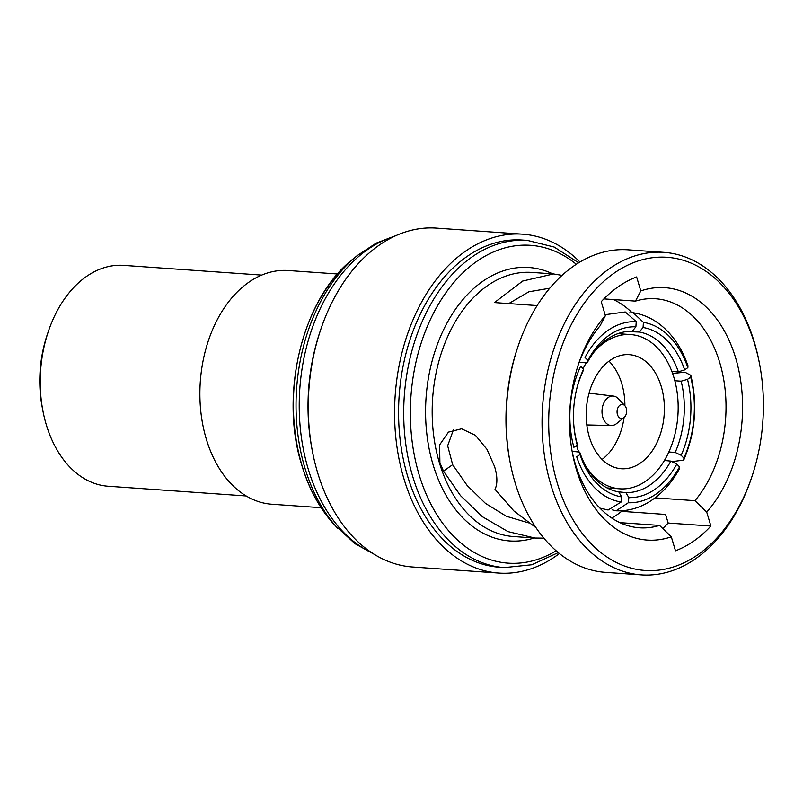 <?xml version="1.0" encoding="UTF-8"?>
<svg xmlns="http://www.w3.org/2000/svg" width="803" height="803" viewBox="0 0 803 803"><rect width="100%" height="100%" fill="white"/><g stroke="black" fill="none" stroke-linecap="round" stroke-linejoin="round"><path stroke-width="1.2" d="M528.444 522.843L506.412 516.299L485.434 503.361L467.175 485.494L452.661 464.696L447.652 445.775L453.534 429.565M611.796 518.086A117.86 80.38 94 0 0 617.306 514.582A117.86 80.38 94 0 0 622.405 510.698M664.402 460.46L670.876 461.113L676.819 464.074A82.358 55.387 -84.2 0 1 655.148 489.198A82.358 55.387 -84.2 0 1 628.849 497.599L625.868 492.59A77.67 52.235 95.8 0 0 650.54 484.651A77.67 52.235 95.8 0 0 670.876 461.113M585.919 466.332A77.319 52.727 94 0 0 619.856 488.826A77.319 52.727 94 0 0 673.968 377.671A77.319 52.727 94 0 0 630.726 334.58A77.319 52.727 94 0 0 594.401 351.604M586.28 362.775A77.319 52.727 94 0 0 583.088 368.627M576.544 445.484A77.319 52.727 94 0 0 576.614 445.735A77.319 52.727 94 0 0 578.742 452.009M589.302 436.862A57.164 38.986 94 0 0 621.271 468.731A57.164 38.986 94 0 0 661.281 386.544A57.164 38.986 94 0 0 629.311 354.675A57.164 38.986 94 0 0 589.302 436.862M602.089 459.446A57.164 38.986 94 0 0 624.082 417.51M624.905 405.786A57.164 38.986 94 0 0 621.803 383.764A57.164 38.986 94 0 0 609.015 361.179M589.061 393.179A15.93 10.861 -86 0 1 589.161 393.189L613.462 396.08A14.765 10.068 -86 0 1 618.38 398.74L624.864 405.736A7.026 4.798 -86 0 1 626.3 408.366A7.026 4.798 -86 0 1 624.031 417.55A7.026 4.798 -86 0 1 617.447 414.559A7.026 4.798 -86 0 1 618.962 406.117A7.026 4.798 -86 0 1 624.864 405.736M624.031 417.55L616.634 423.562A14.765 10.068 -86 0 1 611.384 425.52A14.765 10.068 -86 0 1 602.802 417.269A14.765 10.068 -86 0 1 604.077 402.474A14.765 10.068 -86 0 1 613.462 396.08M754.88 344.778A156.976 107.06 94 0 0 614.104 273.15A156.976 107.06 94 0 0 557.232 482.954A156.976 107.06 94 0 0 652.247 570.612A156.976 107.06 94 0 0 751.658 477.434A156.976 107.06 94 0 0 759.628 364.341A156.976 107.06 94 0 0 754.88 344.778M751.658 477.434L751.096 479.09A161.664 110.252 -86 0 1 641.276 574.888A161.664 110.252 -86 0 1 550.858 484.781A161.664 110.252 -86 0 1 664.001 252.363A161.664 110.252 -86 0 1 754.418 342.479A161.664 110.252 -86 0 1 759.297 362.615L759.628 364.341M510.086 462.106L509.754 460.39A156.976 107.06 -86 0 1 517.724 347.297L518.286 345.641A161.664 110.252 94 0 0 510.086 462.106A161.664 110.252 94 0 0 514.964 482.252A161.664 110.252 94 0 0 605.382 572.358L641.276 574.888M664.001 252.363L628.107 249.833A161.664 110.252 94 0 0 518.286 345.641M579.967 262.029A169.865 115.843 94 0 0 522.703 234.185L436.39 228.112A169.865 115.843 94 0 0 320.999 328.768L320.297 330.836A164.003 111.848 94 0 0 311.965 448.997L312.377 451.145A169.865 115.843 94 0 0 317.506 472.315A169.865 115.843 94 0 0 412.511 566.998L498.834 573.071A169.865 115.843 94 0 0 559.42 553.548M320.999 328.768A169.865 115.843 94 0 0 312.377 451.145M522.703 234.185A169.865 115.843 94 0 0 403.829 478.397A169.865 115.843 94 0 0 498.834 573.071M527.42 240.398L522.291 240.037A164.003 111.848 94 0 0 407.512 475.818A164.003 111.848 94 0 0 499.245 567.229L504.364 567.591A164.003 111.848 -86 0 1 412.642 476.179A164.003 111.848 -86 0 1 527.42 240.398L554.2 247.053L578.692 262.792M543.852 538.151L534.908 538.04L507.958 531.586L482.392 516.72L460.48 495.602L443.497 471.1L439.903 462.769L439.602 444.902L448.455 432.104L461.595 428.802L475.426 435.296L486.969 449.309L494.608 466.623C497.479 476.239 497.619 483.807 495.029 489.348L513.8 510.879L536.023 527.732M534.908 538.04L513.428 536.524A132.375 90.277 94 0 1 439.392 462.739A132.375 90.277 94 0 1 532.038 272.428L553.518 273.943L522.703 281.04L494.477 302.58L537.147 305.582M553.518 273.943L562.06 275.379M621.612 511.35L665.597 514.452L668.156 523.034L710.886 526.045L706.72 512.083A126.523 86.282 94 0 0 735.709 358.188A126.523 86.282 94 0 0 640.794 290.917L635.464 301.115A114.809 78.292 94 0 1 655.579 298.746A114.809 78.292 94 0 1 719.789 362.745A114.809 78.292 94 0 1 694.956 500.681L706.72 512.083M603.916 298.887L635.464 301.115M632.001 312.648A114.809 78.292 94 0 0 613.462 299.559M261.728 275.108L123.702 265.381A110.704 75.502 94 0 0 48.501 330.987L47.377 334.299A101.329 69.108 94 0 0 42.228 407.302L42.88 410.745A110.704 75.502 94 0 0 46.233 424.536A110.704 75.502 94 0 0 108.144 486.237L246.17 495.963M48.501 330.987A110.704 75.502 94 0 0 42.88 410.745M337.571 273.994L288.247 270.521A117.148 79.898 94 0 0 206.261 438.93A117.148 79.898 94 0 0 271.785 504.234L321.1 507.707M619.856 522.633L659.554 525.423A114.809 78.292 94 0 1 639.439 527.792A114.809 78.292 94 0 1 572.178 451.587M640.794 290.917L636.628 276.945A141.75 96.671 94 0 0 601.226 301.697L605.392 315.659L600.062 325.857A114.809 78.292 94 0 0 578.29 364.763M655.107 497.87L694.956 500.681M605.392 315.659A126.523 86.282 94 0 0 579.003 362.635A126.523 86.282 94 0 0 572.579 453.795A126.523 86.282 94 0 0 671.318 536.826L659.554 525.423M671.318 536.826L675.484 550.788A141.75 96.671 94 0 0 710.886 526.045M668.156 523.034A141.75 96.671 -86 0 1 662.736 528.504M508.741 303.584L528.916 291.77L549.744 288.227M611.384 425.52L586.923 424.958A15.93 10.861 -86 0 1 586.822 424.958M573.663 422.89A77.67 54.433 94 0 0 576.915 442.734L577.227 445.023A82.358 57.726 -86 0 1 573.693 423.342A82.358 57.726 -86 0 1 575.811 392.888A82.358 57.726 -86 0 1 583.57 369.109L582.878 371.488A77.67 54.433 94 0 0 575.731 393.319M577.227 445.023L573.894 447.291A87.507 61.339 94 0 1 580.669 366.228L583.57 369.109M612.107 509.795L616.082 510.788L628.327 502.738L628.849 497.599M628.327 502.738A87.507 58.85 95.8 0 0 679.549 466.934L679.288 469.022C670.706 484.721 659.524 496.334 645.742 503.852C636.267 508.871 626.38 511.18 616.082 510.788M676.819 464.074L679.549 466.934M678.344 371.819A77.67 52.185 92.3 0 0 639.288 332.051L643.073 327.504A82.358 55.337 -87.7 0 1 684.688 369.892L678.344 371.819L671.9 371.568M687.85 367.623A87.507 58.8 92.3 0 0 643.414 322.364L633.226 312.758C642.5 314.234 651.072 317.878 658.942 323.689C670.545 332.452 679.458 344.437 685.682 359.644L687.96 365.726L687.85 367.623L684.688 369.892M643.073 327.504L643.414 322.364M633.226 312.758L629.11 312.949M675.182 452.44A77.67 51.462 94.1 0 0 681.145 381.194L687.519 379.377A82.358 54.574 -85.9 0 1 681.165 455.301L675.182 452.44L668.819 451.989M671.88 461.615L683.704 460.129L683.905 458.162L681.165 455.301M683.905 458.162A87.507 57.987 94.1 0 0 690.68 377.099L690.821 375.312L684.919 372.211L672.593 373.455M687.519 379.377L690.68 377.099M579.716 452.109A77.67 53.721 95.8 0 0 618.772 491.888L621.663 496.896A82.358 56.963 -84.2 0 1 580.047 454.508L579.716 452.109L572.137 451.336M621.663 496.896L621.151 502.026A87.507 60.526 95.8 0 1 576.715 456.777L580.047 454.508M621.151 502.026L608.132 509.995L599.891 508.108M632.192 331.348A77.67 53.671 92.2 0 0 587.184 362.815L587.926 360.336A82.358 56.913 -87.8 0 1 635.896 326.801L632.192 331.348M605.111 314.706L625.246 311.965L636.237 321.652L635.896 326.801M636.237 321.652A87.507 60.466 92.2 0 0 585.026 357.455L587.926 360.336M618.471 491.837L625.868 492.59M626.912 331.549L639.288 332.051M674.821 380.752L681.145 381.194M579.124 362.504L587.184 362.815M334.199 524.57C319.785 508.881 308.964 489.057 301.747 465.088C279.083 393.641 302.721 297.883 352.898 259.128A157.88 107.672 94 0 0 301.978 465.409A157.88 107.672 94 0 0 334.199 524.57L355.026 543.701L373.987 554.16M352.898 259.128L357.255 255.595A162.437 110.784 94 0 0 304.869 467.818A162.437 110.784 94 0 0 338.013 528.685M394.393 236.343A164.003 111.848 94 0 0 308.151 468.811A164.003 111.848 94 0 0 372.09 552.956M534.186 537.99A137.062 93.479 -86 0 1 433.028 464.556A137.062 93.479 -86 0 1 451.838 314.766A137.062 93.479 -86 0 1 552.795 273.893M576.333 264.287A159.315 108.656 94 0 0 448.225 289.532A159.315 108.656 94 0 0 419.015 474.352A159.315 108.656 94 0 0 556.148 550.798M452.661 464.696L443.497 471.1M617.848 333.667L630.726 334.58M357.255 255.595L376.205 243.108L396.441 235.409M558.276 552.605L531.817 564.76L504.364 567.591M690.821 375.312C697.737 404.481 695.368 432.747 683.704 460.129M607.068 487.923L619.856 488.826"/></g></svg>

